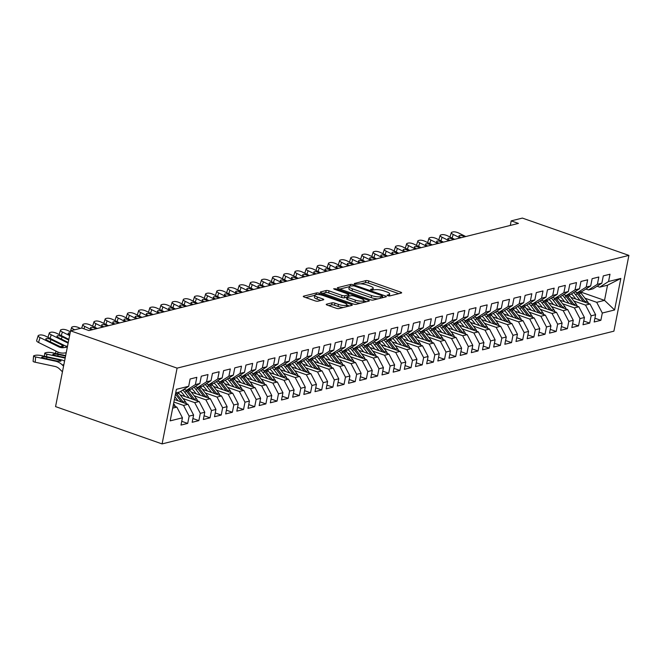 <?xml version="1.0" encoding="UTF-8"?>
<svg xmlns="http://www.w3.org/2000/svg" width="662" height="662" viewBox="0 0 662 662"><rect width="100%" height="100%" fill="white"/><g stroke="black" fill="none" stroke-linecap="round" stroke-linejoin="round"><path stroke-width="0.99" d="M387.692 295.691L389.703 295.931L401.346 293.026A2.118 0.546 11.2 0 0 401.652 292.819A2.118 0.546 11.2 0 0 400.667 292.132L368.767 280.961A2.118 0.546 11.2 0 0 365.896 280.614L354.253 283.518L354.724 284.147L358.241 284.015A6.785 1.754 11.2 0 1 367.418 285.123L370.075 286.058A6.785 1.754 11.2 0 1 373.227 288.251A6.785 1.754 11.2 0 1 372.243 288.913L370.521 289.435L371.208 289.915L374.725 289.782A6.785 1.754 11.2 0 1 383.902 290.899L386.558 291.826A6.785 1.754 11.2 0 1 389.711 294.019A6.785 1.754 11.2 0 1 388.726 294.689L387.005 295.211L387.692 295.691M326.54 304.197A2.118 0.546 11.2 0 0 326.225 304.412A2.118 0.546 11.2 0 0 327.21 305.091L336.164 308.227A2.118 0.546 11.2 0 0 339.035 308.575L351.969 305.348A2.118 0.546 11.2 0 0 352.275 305.141A2.118 0.546 11.2 0 0 351.29 304.454L319.39 293.283A2.118 0.546 11.2 0 0 316.519 292.935L303.585 296.162A2.118 0.546 11.2 0 0 303.279 296.369A2.118 0.546 11.2 0 0 304.263 297.056L315.071 300.846A2.118 0.546 11.2 0 0 317.942 301.193L323.478 299.812A2.118 0.546 11.2 0 0 323.784 299.596A2.118 0.546 11.2 0 0 322.799 298.918L317.437 297.039A5.677 1.473 11.2 0 1 314.806 295.202A5.677 1.473 11.2 0 1 323.304 295.575L344.306 302.931A5.677 1.473 11.2 0 1 346.938 304.76A5.677 1.473 11.2 0 1 338.439 304.388L334.939 303.163A2.118 0.546 11.2 0 0 332.076 302.815L326.54 304.197L326.432 304.719M70.561 330.826L177.093 368.13L162.091 443.912L55.558 406.609L70.561 330.826L81.724 328.038L88.948 330.57L518.42 223.408L511.196 220.876L510.294 225.436M511.196 220.876L522.368 218.088L628.9 255.391L177.093 368.13M370.248 299.721A2.118 0.546 11.2 0 0 373.12 300.068L386.054 296.841A2.118 0.546 11.2 0 0 386.36 296.634A2.118 0.546 11.2 0 0 385.375 295.947L353.475 284.776A2.118 0.546 11.2 0 0 350.603 284.428L337.67 287.656A2.118 0.546 11.2 0 0 337.363 287.862A2.118 0.546 11.2 0 0 338.348 288.549L370.248 299.721M369.007 301.094L356.073 304.321A2.118 0.546 11.2 0 1 353.21 303.974L321.302 292.803A2.118 0.546 11.2 0 1 320.317 292.116A2.118 0.546 11.2 0 1 320.631 291.909L326.167 290.527A2.118 0.546 11.2 0 1 329.031 290.875L341.973 295.409A2.118 0.546 11.2 0 0 344.836 295.757L348.51 294.838A2.118 0.546 11.2 0 0 348.816 294.631A2.118 0.546 11.2 0 0 347.831 293.945L334.368 289.228L333.673 288.748L335.899 288.847L368.337 300.2A2.118 0.546 11.2 0 1 369.322 300.887A2.118 0.546 11.2 0 1 369.007 301.094M162.091 443.912L613.897 331.174L628.9 255.391M580.5 291.95L604.522 300.366L607.526 285.214L620.832 278.437L608.552 281.499L609.992 274.225L603.289 275.897L601.849 283.171L597.389 284.288L598.829 277.014L592.126 278.685L590.686 285.959L586.218 287.068L587.657 279.803L580.955 281.474L579.515 288.74L575.055 289.857L576.494 282.583L569.792 284.263L568.352 291.528L563.883 292.645L565.323 285.372L558.629 287.043L557.189 294.317L552.72 295.434L554.16 288.16L547.457 289.832L546.018 297.106L541.549 298.214L542.989 290.949L536.294 292.621L534.855 299.886L530.386 301.003L531.826 293.729L525.123 295.401L523.683 302.675L519.215 303.792L520.655 296.518L513.96 298.19L512.52 305.463L508.052 306.572L509.492 299.307L502.789 300.978L501.349 308.244L496.889 309.361L498.321 302.095L491.626 303.767L490.186 311.032L485.718 312.15L487.158 304.876L480.455 306.547L479.015 313.821L474.555 314.938L475.995 307.665L469.292 309.336L467.852 316.61L463.383 317.719L464.823 310.453L458.121 312.125L456.681 319.39L452.22 320.507L453.66 313.234L446.958 314.905L445.518 322.179L441.049 323.296L442.489 316.022L435.795 317.694L434.355 324.968L429.886 326.076L431.326 318.811L424.623 320.482L423.183 327.748L418.715 328.865L420.155 321.6L413.46 323.271L412.021 330.537L407.552 331.654L408.992 324.38L402.289 326.052L400.849 333.325L396.381 334.442L397.821 327.169L391.126 328.84L389.686 336.114L385.218 337.223L386.658 329.957L379.955 331.629L378.515 338.894L374.055 340.011L375.495 332.738L368.792 334.409L367.352 341.683L362.884 342.8L364.323 335.526L357.621 337.198L356.181 344.472L351.721 345.589L353.16 338.315L346.458 339.987L345.018 347.26L340.549 348.369L341.989 341.104L335.286 342.775L333.855 350.041L329.386 351.158L330.826 343.884L324.123 345.556L322.684 352.829L318.215 353.947L319.655 346.673L312.96 348.344L311.521 355.618L307.052 356.727L308.492 349.462L301.789 351.133L300.349 358.399L295.881 359.516L297.321 352.25L290.626 353.922L289.186 361.187L284.718 362.304L286.158 355.031L279.455 356.702L278.015 363.976L273.547 365.093L274.987 357.819L268.292 359.491L266.852 366.765L262.384 367.873L263.824 360.608L257.121 362.28L255.681 369.545L251.221 370.662L252.661 363.388L245.958 365.06L244.518 372.334L240.049 373.451L241.489 366.177L234.787 367.849L233.347 375.122L228.887 376.231L230.326 368.966L223.624 370.637L222.184 377.903L217.715 379.02L219.155 371.754L212.461 373.426L211.021 380.691L206.552 381.808L207.992 374.535L201.289 376.206L199.85 383.48L195.381 384.597L196.821 377.323L190.126 378.995L188.687 386.269L179.841 391.929L175.678 392.963M620.832 278.437L614.593 309.973L602.304 313.035L596.71 302.319L584.976 298.206M594.915 318.223L600.864 320.309L602.304 313.035M600.864 320.309L594.17 321.98L595.61 314.707L591.141 315.824L585.539 305.099L573.813 300.995M583.743 321.012L589.701 323.097L591.141 315.824M589.701 323.097L582.999 324.769L584.438 317.495L579.97 318.612L574.376 307.888L562.642 303.784M572.58 323.792L578.53 325.878L579.97 318.612M578.53 325.878L571.836 327.549L573.275 320.284L568.807 321.401L563.205 310.677L551.479 306.572M561.409 326.581L567.367 328.666L568.807 321.401M567.367 328.666L560.664 330.338L562.104 323.073L557.644 324.181L552.042 313.465L540.308 309.353M550.246 329.37L556.204 331.455L557.644 324.181M556.204 331.455L549.501 333.127L550.941 325.853L546.473 326.97L540.871 316.246L529.145 312.141M539.075 332.159L545.033 334.244L546.473 326.97M545.033 334.244L538.33 335.915L539.77 328.642L535.31 329.759L529.708 319.034L517.974 314.93M527.912 334.939L533.87 337.024L535.31 329.759M533.87 337.024L527.167 338.696L528.607 331.43L524.139 332.539L518.536 321.823L506.811 317.71M516.741 337.728L522.699 339.813L524.139 332.539M522.699 339.813L516.004 341.484L517.444 334.211L512.976 335.328L507.373 324.612L495.639 320.499M505.578 340.516L511.536 342.602L512.976 335.328M511.536 342.602L504.833 344.273L506.273 336.999L501.804 338.117L496.202 327.392L484.476 323.288M494.415 343.297L500.364 345.382L501.804 338.117M500.364 345.382L493.67 347.062L495.11 339.788L490.641 340.905L485.039 330.181L473.313 326.076M483.243 346.085L489.201 348.171L490.641 340.905M489.201 348.171L482.499 349.842L483.939 342.577L479.47 343.686L473.876 332.969L462.142 328.857M472.08 348.874L478.03 350.959L479.47 343.686M478.03 350.959L471.336 352.631L472.776 345.357L468.307 346.474L462.705 335.75L450.979 331.645M460.909 351.663L466.867 353.748L468.307 346.474M466.867 353.748L460.164 355.42L461.604 348.146L457.136 349.263L451.542 338.539L439.808 334.434M449.746 354.443L455.704 356.528L457.136 349.263M455.704 356.528L449.002 358.2L450.441 350.934L445.973 352.043L440.371 341.327L428.645 337.223M438.575 357.232L444.533 359.317L445.973 352.043M444.533 359.317L437.83 360.989L439.27 353.723L434.81 354.832L429.208 344.116L417.474 340.003M427.412 360.02L433.37 362.106L434.81 354.832M433.37 362.106L426.667 363.777L428.107 356.504L423.639 357.621L418.036 346.896L406.311 342.792M416.241 362.801L422.199 364.894L423.639 357.621M422.199 364.894L415.496 366.566L416.936 359.292L412.476 360.409L406.873 349.685L395.14 345.581M405.078 365.59L411.036 367.675L412.476 360.409M411.036 367.675L404.333 369.346L405.773 362.081L401.304 363.19L395.702 352.474L383.977 348.361M393.907 368.378L399.865 370.463L401.304 363.19M399.865 370.463L393.17 372.135L394.61 364.861L390.141 365.978L384.539 355.254L372.805 351.15M382.744 371.167L388.702 373.252L390.141 365.978M388.702 373.252L381.999 374.924L383.439 367.65L378.97 368.767L373.376 358.043L361.642 353.938M371.581 373.947L377.53 376.033L378.97 368.767M377.53 376.033L370.836 377.704L372.276 370.439L367.807 371.556L362.205 360.831L350.479 356.727M360.409 376.736L366.367 378.821L367.807 371.556M366.367 378.821L359.665 380.493L361.104 373.227L356.636 374.336L351.042 363.62L339.308 359.507M349.246 379.525L355.196 381.61L356.636 374.336M355.196 381.61L348.502 383.281L349.941 376.008L345.473 377.125L339.871 366.4L328.145 362.296M338.075 382.313L344.033 384.399L345.473 377.125M344.033 384.399L337.33 386.07L338.77 378.796L334.31 379.914L328.708 369.189L316.974 365.085M326.912 385.094L332.87 387.179L334.31 379.914M332.87 387.179L326.167 388.851L327.607 381.585L323.139 382.694L317.537 371.978L305.811 367.865M315.741 387.882L321.699 389.968L323.139 382.694M321.699 389.968L314.996 391.639L316.436 384.365L311.976 385.483L306.374 374.766L294.64 370.654M304.578 390.671L310.536 392.756L311.976 385.483M310.536 392.756L303.833 394.428L305.273 387.154L300.805 388.271L295.202 377.547L283.477 373.442M293.407 393.451L299.365 395.537L300.805 388.271M299.365 395.537L292.67 397.208L294.102 389.943L289.642 391.06L284.039 380.336L272.305 376.231M282.244 396.24L288.202 398.325L289.642 391.06M288.202 398.325L281.499 399.997L282.939 392.732L278.47 393.84L272.868 383.124L261.142 379.012M271.081 399.029L277.03 401.114L278.47 393.84M277.03 401.114L270.336 402.786L271.776 395.512L267.307 396.629L261.705 385.905L249.979 381.8M259.909 401.817L265.867 403.903L267.307 396.629M265.867 403.903L259.165 405.574L260.605 398.301L256.136 399.418L250.542 388.693L238.808 384.589M248.747 404.598L254.696 406.683L256.136 399.418M254.696 406.683L248.002 408.355L249.442 401.089L244.973 402.198L239.371 391.482L227.645 387.369M237.575 407.387L243.533 409.472L244.973 402.198M243.533 409.472L236.831 411.143L238.27 403.87L233.802 404.987L228.208 394.271L216.474 390.158M226.412 410.175L232.362 412.26L233.802 404.987M232.362 412.26L225.668 413.932L227.107 406.658L222.639 407.775L217.037 397.051L205.311 392.947M215.241 412.956L221.199 415.049L222.639 407.775M221.199 415.049L214.496 416.721L215.936 409.447L211.476 410.564L205.874 399.84L194.14 395.735M204.078 415.744L210.036 417.83L211.476 410.564M210.036 417.83L203.333 419.501L204.773 412.236L200.305 413.345L194.702 402.628L182.977 398.516M192.907 418.533L198.865 420.618L200.305 413.345M198.865 420.618L192.162 422.29L193.602 415.016L189.142 416.133L183.54 405.409L173.883 402.033M181.744 421.322L187.702 423.407L189.142 416.133M187.702 423.407L180.999 425.078L182.439 417.805L170.159 420.867L176.398 389.33L188.687 386.269M183.895 389.33L186.535 390.257L191.004 389.14L199.85 383.48M195.381 384.597L186.535 390.257M172.683 408.123L176.837 407.08L173.138 405.789M182.439 417.805L176.837 407.08M195.058 386.542L197.706 387.469L202.175 386.36L211.021 380.691M206.552 381.808L197.706 387.469M183.54 405.409L188.008 404.3L174.379 399.525M193.602 415.016L188.008 404.3M206.23 383.761L208.869 384.688L213.338 383.571L222.184 377.903M217.715 379.02L208.869 384.688M194.702 402.628L199.171 401.511L180.105 394.833M204.773 412.236L199.171 401.511M217.393 380.973L220.041 381.9L224.509 380.782L233.347 375.122M228.887 376.231L220.041 381.9M205.874 399.84L210.342 398.723L191.268 392.053M215.936 409.447L210.342 398.723M228.564 378.184L231.203 379.111L235.672 377.994L244.518 372.334M240.049 373.451L231.203 379.111M217.037 397.051L221.505 395.942L202.44 389.264M227.107 406.658L221.505 395.942M239.727 375.404L242.375 376.322L246.843 375.213L255.681 369.545M251.221 370.662L242.375 376.322M228.208 394.271L232.668 393.154L213.603 386.476M238.27 403.87L232.668 393.154M250.898 372.615L253.538 373.542L258.006 372.425L266.852 366.765M262.384 367.873L253.538 373.542M239.371 391.482L243.839 390.365L224.774 383.687M249.442 401.089L243.839 390.365M262.061 369.826L264.709 370.753L269.169 369.636L278.015 363.976M273.547 365.093L264.709 370.753M250.542 388.693L255.002 387.576L235.937 380.907M260.605 398.301L255.002 387.576M273.232 367.038L275.872 367.964L280.34 366.856L289.186 361.187M284.718 362.304L275.872 367.964M261.705 385.905L266.174 384.796L247.108 378.118M271.776 395.512L266.174 384.796M284.395 364.257L287.043 365.176L291.503 364.067L300.349 358.399M295.881 359.516L287.043 365.176M272.868 383.124L277.337 382.007L258.271 375.329M282.939 392.732L277.337 382.007M295.566 361.469L298.206 362.395L302.675 361.278L311.521 355.618M307.052 356.727L298.206 362.395M284.039 380.336L288.508 379.218L269.442 372.541M294.102 389.943L288.508 379.218M306.729 358.68L309.369 359.607L313.838 358.49L322.684 352.829M318.215 353.947L309.369 359.607M295.202 377.547L299.671 376.438L280.605 369.76M305.273 387.154L299.671 376.438M317.892 355.891L320.54 356.818L325.009 355.709L333.855 350.041M329.386 351.158L320.54 356.818M306.374 374.766L310.842 373.649L291.768 366.971M316.436 384.365L310.842 373.649M329.064 353.111L331.703 354.038L336.172 352.92L345.018 347.26M340.549 348.369L331.703 354.038M317.537 371.978L322.005 370.861L302.939 364.183M327.607 381.585L322.005 370.861M340.227 350.322L342.875 351.249L347.343 350.132L356.181 344.472M351.721 345.589L342.875 351.249M328.708 369.189L333.168 368.072L314.102 361.402M338.77 378.796L333.168 368.072M351.398 347.533L354.038 348.46L358.506 347.343L367.352 341.683M362.884 342.8L354.038 348.46M339.871 366.4L344.339 365.292L325.274 358.614M349.941 376.008L344.339 365.292M362.561 344.753L365.209 345.672L369.669 344.563L378.515 338.894M374.055 340.011L365.209 345.672M351.042 363.62L355.502 362.503L336.437 355.825M361.104 373.227L355.502 362.503M373.732 341.964L376.372 342.891L380.84 341.774L389.686 336.114M385.218 337.223L376.372 342.891M362.205 360.831L366.674 359.714L347.608 353.036M372.276 370.439L366.674 359.714M384.895 339.176L387.543 340.103L392.003 338.985L400.849 333.325M396.381 334.442L387.543 340.103M373.376 358.043L377.837 356.926L358.771 350.256M383.439 367.65L377.837 356.926M396.066 336.387L398.706 337.314L403.175 336.205L412.021 330.537M407.552 331.654L398.706 337.314M384.539 355.254L389.008 354.145L369.942 347.467M394.61 364.861L389.008 354.145M407.229 333.607L409.869 334.533L414.338 333.416L423.183 327.748M418.715 328.865L409.869 334.533M395.702 352.474L400.171 351.357L381.105 344.679M405.773 362.081L400.171 351.357M418.401 330.818L421.04 331.745L425.509 330.628L434.355 324.968M429.886 326.076L421.04 331.745M406.873 349.685L411.342 348.568L392.276 341.898M416.936 359.292L411.342 348.568M429.564 328.029L432.203 328.956L436.672 327.839L445.518 322.179M441.049 323.296L432.203 328.956M418.036 346.896L422.505 345.787L403.439 339.11M428.107 356.504L422.505 345.787M440.727 325.249L443.374 326.167L447.843 325.059L456.681 319.39M452.22 320.507L443.374 326.167M429.208 344.116L433.676 342.999L414.602 336.321M439.27 353.723L433.676 342.999M451.898 322.46L454.537 323.387L459.006 322.27L467.852 316.61M463.383 317.719L454.537 323.387M440.371 341.327L444.839 340.21L425.774 333.532M450.441 350.934L444.839 340.21M463.061 319.672L465.709 320.598L470.177 319.481L479.015 313.821M474.555 314.938L465.709 320.598M451.542 338.539L456.002 337.421L436.937 330.752M461.604 348.146L456.002 337.421M474.232 316.883L476.872 317.81L481.34 316.701L490.186 311.032M485.718 312.15L476.872 317.81M462.705 335.75L467.173 334.641L448.108 327.963M472.776 345.357L467.173 334.641M485.395 314.102L488.043 315.021L492.503 313.912L501.349 308.244M496.889 309.361L488.043 315.021M473.876 332.969L478.336 331.852L459.271 325.174M483.939 342.577L478.336 331.852M496.566 311.314L499.206 312.241L503.674 311.123L512.52 305.463M508.052 306.572L499.206 312.241M485.039 330.181L489.508 329.064L470.442 322.386M495.11 339.788L489.508 329.064M507.729 308.525L510.377 309.452L514.837 308.335L523.683 302.675M519.215 303.792L510.377 309.452M496.202 327.392L500.671 326.283L481.605 319.605M506.273 336.999L500.671 326.283M518.9 305.736L521.54 306.663L526.009 305.554L534.855 299.886M530.386 301.003L521.54 306.663M507.373 324.612L511.842 323.495L492.776 316.817M517.444 334.211L511.842 323.495M530.063 302.956L532.703 303.883L537.172 302.766L546.018 297.106M541.549 298.214L532.703 303.883M518.536 321.823L523.005 320.706L503.939 314.028M528.607 331.43L523.005 320.706M541.226 300.167L543.874 301.094L548.343 299.977L557.189 294.317M552.72 295.434L543.874 301.094M529.708 319.034L534.176 317.917L515.102 311.248M539.77 328.642L534.176 317.917M552.398 297.379L555.037 298.305L559.506 297.188L568.352 291.528M563.883 292.645L555.037 298.305M540.871 316.246L545.339 315.137L526.273 308.459M550.941 325.853L545.339 315.137M563.561 294.598L566.209 295.517L570.677 294.408L579.515 288.74M575.055 289.857L566.209 295.517M552.042 313.465L556.51 312.348L537.436 305.67M562.104 323.073L556.51 312.348M574.732 291.81L577.372 292.736L581.84 291.619L590.686 285.959M586.218 287.068L577.372 292.736M563.205 310.677L567.673 309.559L548.608 302.882M573.275 320.284L567.673 309.559M585.895 289.021L588.543 289.948L593.011 288.831L601.849 283.171M597.389 284.288L588.543 289.948M574.376 307.888L578.836 306.779L559.771 300.101M584.438 317.495L578.836 306.779M597.066 286.232L599.706 287.159L607.526 285.214M608.552 281.499L599.706 287.159M585.539 305.099L590.008 303.99L570.942 297.312M595.61 314.707L590.008 303.99M596.71 302.319L604.522 300.366L614.593 309.973M398.789 293.663L368.362 283.013A2.118 0.546 11.2 0 0 365.49 282.666L360.765 283.841M349.296 286.704L339.821 289.071M383.497 297.478L382.396 297.089M382.371 296.27L381.891 295.649L353.889 285.843L350.289 285.992A6.785 1.754 11.2 0 0 349.304 286.663A6.785 1.754 11.2 0 0 352.457 288.855L371.597 295.558A6.785 1.754 11.2 0 0 380.774 296.667L382.371 296.27L382.057 297.842M349.304 286.663L348.899 288.715A6.785 1.754 11.2 0 0 352.052 290.908L352.457 288.855M377.845 298.893A6.785 1.754 11.2 0 1 371.192 297.61L352.052 290.908M322.783 293.324L325.762 292.579L326.167 290.527M346.946 297.172L344.43 297.801A2.118 0.546 11.2 0 1 341.567 297.453L328.625 292.927A2.118 0.546 11.2 0 0 325.762 292.579M348.651 295.5L349.975 295.964M363.827 300.813L366.458 301.731M355.395 300.109A5.677 1.473 11.2 0 0 363.893 300.482A5.677 1.473 11.2 0 0 361.262 298.645L353.864 296.055A2.118 0.546 11.2 0 0 350.992 295.707L347.318 296.626A2.118 0.546 11.2 0 0 347.012 296.833A2.118 0.546 11.2 0 0 347.997 297.519L355.395 300.109L354.989 302.153A5.677 1.473 11.2 0 0 360.476 303.221M347.012 296.833L346.607 298.876A2.118 0.546 11.2 0 0 347.591 299.563L347.997 297.519M354.989 302.153L347.591 299.563M343.346 307.499A5.677 1.473 11.2 0 1 338.034 306.44L334.533 305.215A2.118 0.546 11.2 0 0 331.67 304.868L328.691 305.612M314.806 295.202L314.4 297.255A5.677 1.473 11.2 0 0 317.032 299.083L317.437 297.039M320.921 300.449L317.032 299.083M314.781 295.318L305.736 297.569M349.412 305.985L346.871 305.099M588.427 303.436A5.726 4.849 -104 0 0 587.293 301.185L581.004 293.109A16.533 13.993 -104 0 0 580.111 292.05M580.111 300.523L575.419 294.499A16.533 13.993 -104 0 0 573.615 292.521M575.832 299.025L573.689 296.278A13.728 11.618 -104 0 0 571.397 293.945M585.68 302.476A5.726 4.849 -104 0 0 585.175 301.715L578.878 293.638A16.533 13.993 -104 0 0 577.984 292.579M576.014 292.256A16.533 13.993 76 0 1 577.537 293.969L583.594 301.748M460.214 237.931L453.222 234.472L452.096 238.072M465.8 236.541L458.807 233.082A4.32 1.341 17.3 0 0 453.081 231.907L451.964 232.188A4.32 1.341 17.3 0 0 451.327 232.627A4.32 1.341 17.3 0 0 453.222 234.472M461.215 237.683L460.512 237.335A3.459 1.076 -162.7 0 1 458.998 235.854A3.459 1.076 -162.7 0 1 459.511 235.507A3.459 1.076 -162.7 0 1 464.087 236.442L463.913 237.004M464.79 236.789L464.087 236.442M577.256 306.225A5.726 4.849 -104 0 0 576.13 303.966L569.833 295.897A16.533 13.993 -104 0 0 568.939 294.838M568.948 303.312L564.256 297.288A16.533 13.993 -104 0 0 562.452 295.31M564.661 301.814L562.526 299.067A13.728 11.618 -104 0 0 560.226 296.733M574.517 305.256A5.726 4.849 -104 0 0 574.004 304.495L567.715 296.427A16.533 13.993 -104 0 0 566.821 295.368M564.843 295.045A16.533 13.993 76 0 1 566.374 296.758L572.431 304.528M566.093 309.005A5.726 4.849 -104 0 0 564.959 306.754L558.67 298.686A16.533 13.993 -104 0 0 557.776 297.627M557.776 306.101L553.084 300.076A16.533 13.993 -104 0 0 551.281 298.099M553.498 304.594L551.355 301.847A13.728 11.618 -104 0 0 549.063 299.514M563.345 308.045A5.726 4.849 -104 0 0 562.841 307.284L556.552 299.207A16.533 13.993 -104 0 0 555.658 298.157M553.68 297.834A16.533 13.993 76 0 1 555.211 299.547L561.26 307.317M449.051 240.72L442.059 237.261L440.933 240.86M454.628 239.321L447.636 235.862A4.32 1.341 17.3 0 0 441.91 234.696L440.793 234.969A4.32 1.341 17.3 0 0 440.164 235.415A4.32 1.341 17.3 0 0 442.059 237.261M450.052 240.463L449.349 240.116A3.459 1.076 -162.7 0 1 447.835 238.643A3.459 1.076 -162.7 0 1 448.339 238.287A3.459 1.076 -162.7 0 1 452.924 239.23L452.742 239.793M453.627 239.578L452.924 239.23M437.88 243.5L430.888 240.041L429.77 243.649M443.466 242.11L436.473 238.651A4.32 1.341 17.3 0 0 430.747 237.484L429.63 237.757A4.32 1.341 17.3 0 0 428.993 238.204A4.32 1.341 17.3 0 0 430.888 240.041M438.889 243.252L438.178 242.904A3.459 1.076 -162.7 0 1 436.663 241.431A3.459 1.076 -162.7 0 1 437.177 241.076A3.459 1.076 -162.7 0 1 441.753 242.011L441.579 242.582M442.456 242.358L441.753 242.011M554.922 311.794A5.726 4.849 -104 0 0 553.796 309.543L547.499 301.467A16.533 13.993 -104 0 0 546.605 300.407M546.613 308.881L541.921 302.865A16.533 13.993 -104 0 0 540.118 300.879M542.335 307.383L540.192 304.636A13.728 11.618 -104 0 0 537.892 302.302M552.182 310.834A5.726 4.849 -104 0 0 551.669 310.073L545.38 301.996A16.533 13.993 -104 0 0 544.487 300.937M542.509 300.614A16.533 13.993 76 0 1 544.04 302.335L550.097 310.106M543.759 314.582A5.726 4.849 -104 0 0 542.625 312.332L536.336 304.255A16.533 13.993 -104 0 0 535.442 303.196M535.442 311.67L530.75 305.645A16.533 13.993 -104 0 0 528.946 303.668M531.164 310.172L529.021 307.425A13.728 11.618 -104 0 0 526.729 305.091M541.011 313.623A5.726 4.849 -104 0 0 540.506 312.861L534.217 304.785A16.533 13.993 -104 0 0 533.324 303.726M531.346 303.403A16.533 13.993 76 0 1 532.877 305.116L538.926 312.886M426.717 246.289L419.725 242.83L418.599 246.43M432.294 244.899L425.302 241.44A4.32 1.341 17.3 0 0 419.576 240.265L418.458 240.546A4.32 1.341 17.3 0 0 417.83 240.985A4.32 1.341 17.3 0 0 419.725 242.83M427.718 246.041L427.015 245.693A3.459 1.076 -162.7 0 1 425.501 244.22A3.459 1.076 -162.7 0 1 426.005 243.864A3.459 1.076 -162.7 0 1 430.59 244.799L430.408 245.37M431.293 245.147L430.59 244.799M415.546 249.078L408.553 245.619L407.436 249.218M421.131 247.687L414.139 244.22A4.32 1.341 17.3 0 0 408.413 243.053L407.296 243.335A4.32 1.341 17.3 0 0 406.658 243.773A4.32 1.341 17.3 0 0 408.553 245.619M416.555 248.829L415.852 248.482A3.459 1.076 -162.7 0 1 414.329 247A3.459 1.076 -162.7 0 1 414.842 246.653A3.459 1.076 -162.7 0 1 419.418 247.588L419.245 248.151M420.122 247.936L419.418 247.588M532.587 317.363A5.726 4.849 -104 0 0 531.462 315.112L525.173 307.044A16.533 13.993 -104 0 0 524.279 305.985M524.279 314.458L519.587 308.434A16.533 13.993 -104 0 0 517.783 306.456M520.001 312.96L517.858 310.213A13.728 11.618 -104 0 0 515.566 307.88M529.848 316.403A5.726 4.849 -104 0 0 529.335 315.642L523.046 307.573A16.533 13.993 -104 0 0 522.153 306.514M520.175 306.192A16.533 13.993 76 0 1 521.706 307.904L527.763 315.675M404.383 251.866L397.39 248.407L396.265 252.007M409.96 250.468L402.968 247.009A4.32 1.341 17.3 0 0 397.241 245.842L396.124 246.115A4.32 1.341 17.3 0 0 395.495 246.562A4.32 1.341 17.3 0 0 397.39 248.407M405.384 251.61L404.681 251.262A3.459 1.076 -162.7 0 1 403.166 249.789A3.459 1.076 -162.7 0 1 403.671 249.433A3.459 1.076 -162.7 0 1 408.255 250.368L408.082 250.939M408.959 250.724L408.255 250.368M521.424 320.151A5.726 4.849 -104 0 0 520.291 317.901L514.002 309.824A16.533 13.993 -104 0 0 513.108 308.773M513.108 317.239L508.416 311.223A16.533 13.993 -104 0 0 506.612 309.245M508.83 315.741L506.687 312.994A13.728 11.618 -104 0 0 504.394 310.66M518.677 319.192A5.726 4.849 -104 0 0 518.172 318.43L511.883 310.354A16.533 13.993 -104 0 0 510.99 309.303M509.012 308.972A16.533 13.993 76 0 1 510.543 310.693L516.6 318.463M393.211 254.647L386.219 251.188L385.102 254.787M398.797 253.256L391.805 249.797A4.32 1.341 17.3 0 0 386.078 248.622L384.961 248.904A4.32 1.341 17.3 0 0 384.324 249.351A4.32 1.341 17.3 0 0 386.219 251.188M394.221 254.398L393.518 254.051A3.459 1.076 -162.7 0 1 392.003 252.578A3.459 1.076 -162.7 0 1 392.508 252.222A3.459 1.076 -162.7 0 1 397.084 253.157L396.91 253.728M397.796 253.505L397.084 253.157M510.253 322.94A5.726 4.849 -104 0 0 509.128 320.689L502.839 312.613A16.533 13.993 -104 0 0 501.945 311.554M501.945 320.027L497.253 314.003A16.533 13.993 -104 0 0 495.449 312.025M497.667 318.53L495.524 315.782A13.728 11.618 -104 0 0 493.231 313.449M507.514 321.98A5.726 4.849 -104 0 0 507.001 321.219L500.712 313.143A16.533 13.993 -104 0 0 499.818 312.083M497.849 311.761A16.533 13.993 76 0 1 499.371 313.482L505.429 321.252M382.048 257.435L375.056 253.976L373.931 257.576M387.634 256.045L380.642 252.586A4.32 1.341 17.3 0 0 374.907 251.411L373.79 251.692A4.32 1.341 17.3 0 0 373.161 252.131A4.32 1.341 17.3 0 0 375.056 253.976M383.05 257.187L382.346 256.839A3.459 1.076 -162.7 0 1 380.832 255.367A3.459 1.076 -162.7 0 1 381.337 255.011A3.459 1.076 -162.7 0 1 385.921 255.946L385.747 256.517M386.625 256.293L385.921 255.946M499.09 325.729A5.726 4.849 -104 0 0 497.956 323.47L491.667 315.402A16.533 13.993 -104 0 0 490.774 314.342M490.774 322.816L486.082 316.792A16.533 13.993 -104 0 0 484.278 314.814M486.496 321.318L484.361 318.571A13.728 11.618 -104 0 0 482.06 316.237M496.351 324.769A5.726 4.849 -104 0 0 495.838 323.999L489.549 315.931A16.533 13.993 -104 0 0 488.655 314.872M486.678 314.549A16.533 13.993 76 0 1 488.208 316.262L494.266 324.032M370.877 260.224L363.885 256.765L362.768 260.365M376.463 258.825L369.47 255.367A4.32 1.341 17.3 0 0 363.744 254.2L362.627 254.481A4.32 1.341 17.3 0 0 361.99 254.92A4.32 1.341 17.3 0 0 363.885 256.765M371.887 259.967L371.183 259.62A3.459 1.076 -162.7 0 1 369.669 258.147A3.459 1.076 -162.7 0 1 370.174 257.791A3.459 1.076 -162.7 0 1 374.758 258.734L374.576 259.297M375.462 259.082L374.758 258.734M487.919 328.509A5.726 4.849 -104 0 0 486.793 326.258L480.504 318.19A16.533 13.993 -104 0 0 479.611 317.131M479.611 325.605L474.919 319.58A16.533 13.993 -104 0 0 473.115 317.603M475.333 324.099L473.189 321.351A13.728 11.618 -104 0 0 470.897 319.018M485.18 327.549A5.726 4.849 -104 0 0 484.675 326.788L478.378 318.72A16.533 13.993 -104 0 0 477.484 317.661M475.515 317.338A16.533 13.993 76 0 1 477.037 319.051L483.094 326.821M359.714 263.004L352.722 259.545L351.596 263.153M365.3 261.614L358.308 258.155A4.32 1.341 17.3 0 0 352.581 256.988L351.464 257.261A4.32 1.341 17.3 0 0 350.827 257.708A4.32 1.341 17.3 0 0 352.722 259.545M360.716 262.756L360.012 262.409A3.459 1.076 -162.7 0 1 358.498 260.936A3.459 1.076 -162.7 0 1 359.003 260.58A3.459 1.076 -162.7 0 1 363.587 261.515L363.413 262.086M364.29 261.862L363.587 261.515M476.756 331.298A5.726 4.849 -104 0 0 475.63 329.047L469.333 320.971A16.533 13.993 -104 0 0 468.439 319.912M468.448 328.385L463.756 322.369A16.533 13.993 -104 0 0 461.952 320.383M464.161 326.887L462.026 324.14A13.728 11.618 -104 0 0 459.726 321.806M474.017 330.338A5.726 4.849 -104 0 0 473.504 329.577L467.215 321.5A16.533 13.993 -104 0 0 466.321 320.441M464.343 320.118A16.533 13.993 76 0 1 465.874 321.84L471.932 329.61M348.543 265.793L341.551 262.334L340.433 265.934M354.129 264.403L347.136 260.944A4.32 1.341 17.3 0 0 341.41 259.769L340.293 260.05A4.32 1.341 17.3 0 0 339.664 260.489A4.32 1.341 17.3 0 0 341.551 262.334M349.553 265.545L348.849 265.197A3.459 1.076 -162.7 0 1 347.335 263.724A3.459 1.076 -162.7 0 1 347.84 263.368A3.459 1.076 -162.7 0 1 352.424 264.303L352.242 264.874M353.127 264.651L352.424 264.303M465.593 334.087A5.726 4.849 -104 0 0 464.459 331.836L458.17 323.759A16.533 13.993 -104 0 0 457.276 322.7M457.276 331.174L452.585 325.15A16.533 13.993 -104 0 0 450.781 323.172M452.998 329.676L450.855 326.929A13.728 11.618 -104 0 0 448.563 324.595M462.846 333.127A5.726 4.849 -104 0 0 462.341 332.365L456.044 324.289A16.533 13.993 -104 0 0 455.15 323.23M453.18 322.907A16.533 13.993 76 0 1 454.711 324.62L460.76 332.39M337.38 268.582L330.388 265.123L329.262 268.722M342.966 267.191L335.973 263.733A4.32 1.341 17.3 0 0 330.247 262.557L329.13 262.839A4.32 1.341 17.3 0 0 328.493 263.277A4.32 1.341 17.3 0 0 330.388 265.123M338.381 268.333L337.678 267.986A3.459 1.076 -162.7 0 1 336.164 266.505A3.459 1.076 -162.7 0 1 336.677 266.157A3.459 1.076 -162.7 0 1 341.253 267.092L341.079 267.655M341.956 267.44L341.253 267.092M454.422 336.867A5.726 4.849 -104 0 0 453.296 334.616L446.999 326.548A16.533 13.993 -104 0 0 446.105 325.489M446.114 333.962L441.422 327.938A16.533 13.993 -104 0 0 439.618 325.961M441.835 332.465L439.692 329.717A13.728 11.618 -104 0 0 437.392 327.384M451.683 335.907A5.726 4.849 -104 0 0 451.17 335.146L444.881 327.078A16.533 13.993 -104 0 0 443.987 326.018M442.009 325.696A16.533 13.993 76 0 1 443.54 327.409L449.597 335.179M326.217 271.37L319.225 267.911L318.099 271.511M331.794 269.972L324.802 266.513A4.32 1.341 17.3 0 0 319.076 265.346L317.959 265.619A4.32 1.341 17.3 0 0 317.33 266.066A4.32 1.341 17.3 0 0 319.225 267.911M327.218 271.114L326.515 270.766A3.459 1.076 -162.7 0 1 325.001 269.293A3.459 1.076 -162.7 0 1 325.505 268.938A3.459 1.076 -162.7 0 1 330.09 269.881L329.908 270.444M330.793 270.228L330.09 269.881M443.259 339.656A5.726 4.849 -104 0 0 442.125 337.405L435.836 329.328A16.533 13.993 -104 0 0 434.942 328.278M434.942 336.743L430.25 330.727A16.533 13.993 -104 0 0 428.446 328.749M430.664 335.245L428.521 332.498A13.728 11.618 -104 0 0 426.229 330.164M440.511 338.696A5.726 4.849 -104 0 0 440.007 337.934L433.718 329.858A16.533 13.993 -104 0 0 432.824 328.807M430.846 328.476A16.533 13.993 76 0 1 432.377 330.197L438.426 337.968M315.046 274.151L308.053 270.692L306.936 274.291M320.631 272.761L313.639 269.302A4.32 1.341 17.3 0 0 307.913 268.127L306.796 268.408A4.32 1.341 17.3 0 0 306.158 268.855A4.32 1.341 17.3 0 0 308.053 270.692M316.055 273.903L315.352 273.555A3.459 1.076 -162.7 0 1 313.829 272.082A3.459 1.076 -162.7 0 1 314.342 271.726A3.459 1.076 -162.7 0 1 318.918 272.661L318.745 273.232M319.622 273.009L318.918 272.661M432.087 342.444A5.726 4.849 -104 0 0 430.962 340.194L424.665 332.117A16.533 13.993 -104 0 0 423.779 331.058M423.779 339.532L419.087 333.516A16.533 13.993 -104 0 0 417.283 331.53M419.501 338.034L417.358 335.286A13.728 11.618 -104 0 0 415.066 332.953M429.348 341.484A5.726 4.849 -104 0 0 428.835 340.723L422.546 332.647A16.533 13.993 -104 0 0 421.653 331.588M419.675 331.265A16.533 13.993 76 0 1 421.206 332.986L427.263 340.756M303.883 276.939L296.89 273.48L295.765 277.08M309.46 275.549L302.468 272.09A4.32 1.341 17.3 0 0 296.742 270.915L295.624 271.197A4.32 1.341 17.3 0 0 294.995 271.635A4.32 1.341 17.3 0 0 296.89 273.48M304.884 276.691L304.181 276.344A3.459 1.076 -162.7 0 1 302.666 274.871A3.459 1.076 -162.7 0 1 303.171 274.515A3.459 1.076 -162.7 0 1 307.756 275.45L307.582 276.021M308.459 275.797L307.756 275.45M420.924 345.233A5.726 4.849 -104 0 0 419.791 342.982L413.502 334.906A16.533 13.993 -104 0 0 412.608 333.847M412.608 342.32L407.916 336.296A16.533 13.993 -104 0 0 406.112 334.318M408.33 340.822L406.187 338.075A13.728 11.618 -104 0 0 403.894 335.742M418.177 344.273A5.726 4.849 -104 0 0 417.672 343.512L411.383 335.435A16.533 13.993 -104 0 0 410.49 334.376M408.512 334.053A16.533 13.993 76 0 1 410.043 335.766L416.092 343.537M292.712 279.728L285.719 276.269L284.602 279.869M298.297 278.33L291.305 274.871A4.32 1.341 17.3 0 0 285.579 273.704L284.461 273.985A4.32 1.341 17.3 0 0 283.824 274.424A4.32 1.341 17.3 0 0 285.719 276.269M293.721 279.48L293.018 279.124A3.459 1.076 -162.7 0 1 291.503 277.651A3.459 1.076 -162.7 0 1 292.008 277.295A3.459 1.076 -162.7 0 1 296.584 278.239L296.411 278.801M297.288 278.586L296.584 278.239M409.753 348.013A5.726 4.849 -104 0 0 408.628 345.763L402.339 337.694A16.533 13.993 -104 0 0 401.445 336.635M401.445 345.109L396.753 339.085A16.533 13.993 -104 0 0 394.949 337.107M397.167 343.611L395.024 340.864A13.728 11.618 -104 0 0 392.732 338.522M407.014 347.053A5.726 4.849 -104 0 0 406.501 346.292L400.212 338.224A16.533 13.993 -104 0 0 399.318 337.165M397.341 336.842A16.533 13.993 76 0 1 398.872 338.555L404.929 346.325M281.549 282.517L274.556 279.058L273.431 282.657M287.126 281.118L280.134 277.659A4.32 1.341 17.3 0 0 274.407 276.493L273.29 276.766A4.32 1.341 17.3 0 0 272.661 277.212A4.32 1.341 17.3 0 0 274.556 279.058M282.55 282.26L281.847 281.913A3.459 1.076 -162.7 0 1 280.332 280.44A3.459 1.076 -162.7 0 1 280.837 280.084A3.459 1.076 -162.7 0 1 285.421 281.019L285.248 281.59M286.125 281.367L285.421 281.019M398.59 350.802A5.726 4.849 -104 0 0 397.457 348.551L391.168 340.475A16.533 13.993 -104 0 0 390.274 339.424M390.274 347.889L385.582 341.873A16.533 13.993 -104 0 0 383.778 339.887M385.996 346.392L383.861 343.644A13.728 11.618 -104 0 0 381.56 341.311M395.843 349.842A5.726 4.849 -104 0 0 395.338 349.081L389.049 341.004A16.533 13.993 -104 0 0 388.155 339.945M386.178 339.623A16.533 13.993 76 0 1 387.709 341.344L393.766 349.114M270.377 285.297L263.385 281.838L262.268 285.438M275.963 283.907L268.971 280.448A4.32 1.341 17.3 0 0 263.244 279.273L262.127 279.554A4.32 1.341 17.3 0 0 261.49 280.001A4.32 1.341 17.3 0 0 263.385 281.838M271.387 285.049L270.684 284.701A3.459 1.076 -162.7 0 1 269.169 283.228A3.459 1.076 -162.7 0 1 269.674 282.873A3.459 1.076 -162.7 0 1 274.258 283.808L274.076 284.379M274.962 284.155L274.258 283.808M387.419 353.591A5.726 4.849 -104 0 0 386.294 351.34L380.005 343.264A16.533 13.993 -104 0 0 379.111 342.204M379.111 350.678L374.419 344.654A16.533 13.993 -104 0 0 372.615 342.676M374.833 349.18L372.689 346.433A13.728 11.618 -104 0 0 370.397 344.099M384.68 352.631A5.726 4.849 -104 0 0 384.175 351.87L377.878 343.793A16.533 13.993 -104 0 0 376.984 342.734M375.015 342.411A16.533 13.993 76 0 1 376.537 344.124L382.595 351.903M259.214 288.086L252.222 284.627L251.097 288.227M264.8 286.696L257.808 283.237A4.32 1.341 17.3 0 0 252.073 282.062L250.964 282.343A4.32 1.341 17.3 0 0 250.327 282.782A4.32 1.341 17.3 0 0 252.222 284.627M260.216 287.838L259.512 287.49A3.459 1.076 -162.7 0 1 257.998 286.009A3.459 1.076 -162.7 0 1 258.503 285.661A3.459 1.076 -162.7 0 1 263.087 286.596L262.913 287.159M263.79 286.944L263.087 286.596M376.256 356.371A5.726 4.849 -104 0 0 375.122 354.12L368.833 346.052A16.533 13.993 -104 0 0 367.94 344.993M367.94 353.467L363.256 347.442A16.533 13.993 -104 0 0 361.444 345.465M363.661 351.969L361.526 349.222A13.728 11.618 -104 0 0 359.226 346.888M373.517 355.411A5.726 4.849 -104 0 0 373.004 354.65L366.715 346.582A16.533 13.993 -104 0 0 365.821 345.523M363.843 345.2A16.533 13.993 76 0 1 365.374 346.913L371.432 354.683M248.043 290.875L241.051 287.416L239.934 291.015M253.629 289.476L246.636 286.017A4.32 1.341 17.3 0 0 240.91 284.85L239.793 285.123A4.32 1.341 17.3 0 0 239.164 285.57A4.32 1.341 17.3 0 0 241.051 287.416M249.053 290.618L248.349 290.27A3.459 1.076 -162.7 0 1 246.835 288.798A3.459 1.076 -162.7 0 1 247.34 288.442A3.459 1.076 -162.7 0 1 251.924 289.385L251.742 289.948M252.627 289.733L251.924 289.385M365.085 359.16A5.726 4.849 -104 0 0 363.959 356.909L357.67 348.833A16.533 13.993 -104 0 0 356.777 347.782M356.777 356.247L352.085 350.231A16.533 13.993 -104 0 0 350.281 348.253M352.498 354.749L350.355 352.002A13.728 11.618 -104 0 0 348.063 349.668M362.346 358.2A5.726 4.849 -104 0 0 361.841 357.439L355.544 349.362A16.533 13.993 -104 0 0 354.65 348.311M352.68 347.989A16.533 13.993 76 0 1 354.203 349.702L360.26 357.472M236.88 293.655L229.888 290.196L228.762 293.796M242.466 292.265L235.473 288.806A4.32 1.341 17.3 0 0 229.747 287.639L228.63 287.912A4.32 1.341 17.3 0 0 227.993 288.359A4.32 1.341 17.3 0 0 229.888 290.196M237.881 293.407L237.178 293.059A3.459 1.076 -162.7 0 1 235.664 291.586A3.459 1.076 -162.7 0 1 236.177 291.23A3.459 1.076 -162.7 0 1 240.753 292.165L240.579 292.736M241.456 292.513L240.753 292.165M353.922 361.948A5.726 4.849 -104 0 0 352.796 359.698L346.499 351.621A16.533 13.993 -104 0 0 345.605 350.562M345.614 359.036L340.922 353.02A16.533 13.993 -104 0 0 339.118 351.034M341.327 357.538L339.192 354.791A13.728 11.618 -104 0 0 336.892 352.457M351.183 360.989A5.726 4.849 -104 0 0 350.67 360.227L344.381 352.151A16.533 13.993 -104 0 0 343.487 351.092M341.509 350.769A16.533 13.993 76 0 1 343.04 352.49L349.097 360.26M225.709 296.444L218.717 292.985L217.599 296.584M231.295 295.053L224.302 291.594A4.32 1.341 17.3 0 0 218.576 290.419L217.459 290.701A4.32 1.341 17.3 0 0 216.83 291.139A4.32 1.341 17.3 0 0 218.717 292.985M226.718 296.195L226.015 295.848A3.459 1.076 -162.7 0 1 224.501 294.375A3.459 1.076 -162.7 0 1 225.006 294.019A3.459 1.076 -162.7 0 1 229.59 294.954L229.408 295.525M230.293 295.302L229.59 294.954M342.759 364.737A5.726 4.849 -104 0 0 341.625 362.486L335.336 354.41A16.533 13.993 -104 0 0 334.442 353.351M334.442 361.824L329.75 355.8A16.533 13.993 -104 0 0 327.947 353.822M330.164 360.327L328.021 357.579A13.728 11.618 -104 0 0 325.729 355.246M340.011 363.777A5.726 4.849 -104 0 0 339.507 363.016L333.209 354.94A16.533 13.993 -104 0 0 332.324 353.88M330.346 353.558A16.533 13.993 76 0 1 331.877 355.271L337.926 363.041M214.546 299.232L207.554 295.773L206.428 299.373M220.132 297.834L213.139 294.375A4.32 1.341 17.3 0 0 207.413 293.208L206.296 293.489A4.32 1.341 17.3 0 0 205.659 293.928A4.32 1.341 17.3 0 0 207.554 295.773M215.547 298.984L214.844 298.628A3.459 1.076 -162.7 0 1 213.33 297.155A3.459 1.076 -162.7 0 1 213.843 296.808A3.459 1.076 -162.7 0 1 218.419 297.743L218.245 298.305M219.122 298.09L218.419 297.743M331.588 367.518A5.726 4.849 -104 0 0 330.462 365.267L324.165 357.199A16.533 13.993 -104 0 0 323.271 356.139M323.279 364.613L318.587 358.589A16.533 13.993 -104 0 0 316.784 356.611M319.001 363.115L316.858 360.368A13.728 11.618 -104 0 0 314.558 358.026M328.849 366.558A5.726 4.849 -104 0 0 328.335 365.796L322.046 357.728A16.533 13.993 -104 0 0 321.153 356.669M319.175 356.346A16.533 13.993 76 0 1 320.706 358.059L326.763 365.829M320.425 370.306A5.726 4.849 -104 0 0 319.291 368.055L313.002 359.979A16.533 13.993 -104 0 0 312.108 358.928M312.108 367.393L307.416 361.378A16.533 13.993 -104 0 0 305.612 359.392M307.83 365.896L305.687 363.148A13.728 11.618 -104 0 0 303.395 360.815M317.677 369.346A5.726 4.849 -104 0 0 317.172 368.585L310.883 360.509A16.533 13.993 -104 0 0 309.99 359.458M308.012 359.127A16.533 13.993 76 0 1 309.543 360.848L315.592 368.618M309.253 373.095A5.726 4.849 -104 0 0 308.128 370.844L301.839 362.768A16.533 13.993 -104 0 0 300.945 361.709M300.945 370.182L296.253 364.158A16.533 13.993 -104 0 0 294.449 362.18M296.667 368.684L294.524 365.937A13.728 11.618 -104 0 0 292.232 363.603M306.514 372.135A5.726 4.849 -104 0 0 306.001 371.374L299.712 363.297A16.533 13.993 -104 0 0 298.819 362.238M296.841 361.915A16.533 13.993 76 0 1 298.372 363.628L304.429 371.407M298.09 375.884A5.726 4.849 -104 0 0 296.957 373.625L290.668 365.556A16.533 13.993 -104 0 0 289.774 364.497M289.774 372.971L285.082 366.947A16.533 13.993 -104 0 0 283.278 364.969M285.496 371.473L283.353 368.726A13.728 11.618 -104 0 0 281.06 366.392M295.343 374.915A5.726 4.849 -104 0 0 294.838 374.154L288.549 366.086A16.533 13.993 -104 0 0 287.656 365.027M285.678 364.704A16.533 13.993 76 0 1 287.209 366.417L293.258 374.187M286.919 378.664A5.726 4.849 -104 0 0 285.794 376.413L279.505 368.345A16.533 13.993 -104 0 0 278.611 367.286M278.611 375.759L273.919 369.735A16.533 13.993 -104 0 0 272.115 367.758M274.333 374.253L272.19 371.506A13.728 11.618 -104 0 0 269.897 369.173M284.18 377.704A5.726 4.849 -104 0 0 283.667 376.943L277.378 368.875A16.533 13.993 -104 0 0 276.484 367.815M274.515 367.493A16.533 13.993 76 0 1 276.037 369.206L282.095 376.976M275.756 381.453A5.726 4.849 -104 0 0 274.622 379.202L268.333 371.125A16.533 13.993 -104 0 0 267.44 370.066M267.44 378.54L262.748 372.524A16.533 13.993 -104 0 0 260.944 370.538M263.162 377.042L261.027 374.295A13.728 11.618 -104 0 0 258.726 371.961M273.009 380.493A5.726 4.849 -104 0 0 272.504 379.731L266.215 371.655A16.533 13.993 -104 0 0 265.321 370.596M263.344 370.273A16.533 13.993 76 0 1 264.874 371.994L270.932 379.765M264.585 384.241A5.726 4.849 -104 0 0 263.459 381.991L257.17 373.914A16.533 13.993 -104 0 0 256.277 372.855M256.277 381.329L251.585 375.304A16.533 13.993 -104 0 0 249.781 373.327M251.999 379.831L249.855 377.083A13.728 11.618 -104 0 0 247.563 374.75M261.846 383.281A5.726 4.849 -104 0 0 261.341 382.52L255.044 374.444A16.533 13.993 -104 0 0 254.15 373.385M252.181 373.062A16.533 13.993 76 0 1 253.703 374.775L259.761 382.545M203.383 302.021L196.391 298.562L195.265 302.162M208.96 300.622L201.968 297.164A4.32 1.341 17.3 0 0 196.242 295.997L195.125 296.27A4.32 1.341 17.3 0 0 194.496 296.717A4.32 1.341 17.3 0 0 196.391 298.562M204.384 301.764L203.681 301.417A3.459 1.076 -162.7 0 1 202.167 299.944A3.459 1.076 -162.7 0 1 202.671 299.588A3.459 1.076 -162.7 0 1 207.256 300.523L207.074 301.094M207.959 300.879L207.256 300.523M192.212 304.801L185.219 301.342L184.102 304.942M197.797 303.411L190.805 299.952A4.32 1.341 17.3 0 0 185.079 298.777L183.962 299.058A4.32 1.341 17.3 0 0 183.324 299.505A4.32 1.341 17.3 0 0 185.219 301.342M193.221 304.553L192.518 304.206A3.459 1.076 -162.7 0 1 190.995 302.733A3.459 1.076 -162.7 0 1 191.508 302.377A3.459 1.076 -162.7 0 1 196.084 303.312L195.911 303.883M196.788 303.659L196.084 303.312M181.049 307.59L174.056 304.131L172.931 307.731M186.626 306.2L179.634 302.741A4.32 1.341 17.3 0 0 173.907 301.566L172.79 301.847A4.32 1.341 17.3 0 0 172.161 302.286A4.32 1.341 17.3 0 0 174.056 304.131M182.05 307.342L181.347 306.994A3.459 1.076 -162.7 0 1 179.832 305.513A3.459 1.076 -162.7 0 1 180.337 305.165A3.459 1.076 -162.7 0 1 184.921 306.101L184.748 306.672M185.625 306.448L184.921 306.101M169.877 310.379L162.885 306.92L161.768 310.519M175.463 308.98L168.471 305.521A4.32 1.341 17.3 0 0 162.744 304.355L161.627 304.636A4.32 1.341 17.3 0 0 160.99 305.074A4.32 1.341 17.3 0 0 162.885 306.92M170.887 310.122L170.184 309.775A3.459 1.076 -162.7 0 1 168.669 308.302A3.459 1.076 -162.7 0 1 169.174 307.946A3.459 1.076 -162.7 0 1 173.75 308.889L173.576 309.452M174.454 309.237L173.75 308.889M158.715 313.159L151.722 309.7L150.597 313.308M164.292 311.769L157.308 308.31A4.32 1.341 17.3 0 0 151.573 307.143L150.456 307.416A4.32 1.341 17.3 0 0 149.827 307.863A4.32 1.341 17.3 0 0 151.722 309.7M159.716 312.911L159.012 312.563A3.459 1.076 -162.7 0 1 157.498 311.09A3.459 1.076 -162.7 0 1 158.003 310.735A3.459 1.076 -162.7 0 1 162.587 311.67L162.413 312.241M163.291 312.017L162.587 311.67M147.543 315.948L140.551 312.489L139.434 316.088M153.129 314.558L146.136 311.099A4.32 1.341 17.3 0 0 140.41 309.924L139.293 310.205A4.32 1.341 17.3 0 0 138.656 310.643A4.32 1.341 17.3 0 0 140.551 312.489M148.553 315.7L147.849 315.352A3.459 1.076 -162.7 0 1 146.335 313.879A3.459 1.076 -162.7 0 1 146.84 313.523A3.459 1.076 -162.7 0 1 151.424 314.458L151.242 315.029M152.128 314.806L151.424 314.458M136.38 318.736L129.388 315.278L128.262 318.877M141.966 317.346L134.974 313.887A4.32 1.341 17.3 0 0 129.247 312.712L128.13 312.994A4.32 1.341 17.3 0 0 127.493 313.432A4.32 1.341 17.3 0 0 129.388 315.278M137.382 318.488L136.678 318.141A3.459 1.076 -162.7 0 1 135.164 316.659A3.459 1.076 -162.7 0 1 135.669 316.312A3.459 1.076 -162.7 0 1 140.253 317.247L140.079 317.81M140.956 317.595L140.253 317.247M253.422 387.022A5.726 4.849 -104 0 0 252.288 384.771L245.999 376.703A16.533 13.993 -104 0 0 245.106 375.644M245.114 384.117L240.422 378.093A16.533 13.993 -104 0 0 238.61 376.115M240.827 382.619L238.692 379.872A13.728 11.618 -104 0 0 236.392 377.539M250.683 386.062A5.726 4.849 -104 0 0 250.17 385.301L243.881 377.232A16.533 13.993 -104 0 0 242.987 376.173M241.009 375.851A16.533 13.993 76 0 1 242.54 377.563L248.598 385.334M125.209 321.525L118.217 318.066L117.1 321.666M130.795 320.127L123.802 316.668A4.32 1.341 17.3 0 0 118.076 315.501L116.959 315.774A4.32 1.341 17.3 0 0 116.33 316.221A4.32 1.341 17.3 0 0 118.217 318.066M126.219 321.269L125.515 320.921A3.459 1.076 -162.7 0 1 124.001 319.448A3.459 1.076 -162.7 0 1 124.506 319.092A3.459 1.076 -162.7 0 1 129.09 320.036L128.908 320.598M129.793 320.383L129.09 320.036M242.259 389.81A5.726 4.849 -104 0 0 241.125 387.56L234.836 379.483A16.533 13.993 -104 0 0 233.943 378.432M233.943 386.898L229.251 380.882A16.533 13.993 -104 0 0 227.447 378.904M229.664 385.4L227.521 382.653A13.728 11.618 -104 0 0 225.229 380.319M239.512 388.851A5.726 4.849 -104 0 0 239.007 388.089L232.71 380.013A16.533 13.993 -104 0 0 231.816 378.962M229.846 378.631A16.533 13.993 76 0 1 231.369 380.352L237.426 388.122M114.046 324.306L107.054 320.847L105.928 324.446M119.632 322.915L112.639 319.456A4.32 1.341 17.3 0 0 106.913 318.281L105.796 318.563A4.32 1.341 17.3 0 0 105.159 319.01A4.32 1.341 17.3 0 0 107.054 320.847M115.047 324.057L114.344 323.71A3.459 1.076 -162.7 0 1 112.83 322.237A3.459 1.076 -162.7 0 1 113.343 321.881A3.459 1.076 -162.7 0 1 117.919 322.816L117.745 323.387M118.622 323.164L117.919 322.816M231.088 392.599A5.726 4.849 -104 0 0 229.962 390.348L223.665 382.272A16.533 13.993 -104 0 0 222.771 381.213M222.78 389.686L218.088 383.67A16.533 13.993 -104 0 0 216.284 381.684M218.493 388.189L216.358 385.441A13.728 11.618 -104 0 0 214.058 383.108M228.349 391.639A5.726 4.849 -104 0 0 227.836 390.878L221.547 382.802A16.533 13.993 -104 0 0 220.653 381.742M218.675 381.42A16.533 13.993 76 0 1 220.206 383.141L226.263 390.911M102.883 327.094L95.891 323.635L94.765 327.235M108.46 325.704L101.468 322.245A4.32 1.341 17.3 0 0 95.742 321.07L94.625 321.351A4.32 1.341 17.3 0 0 93.996 321.79A4.32 1.341 17.3 0 0 95.891 323.635M103.884 326.846L103.181 326.498A3.459 1.076 -162.7 0 1 101.667 325.025A3.459 1.076 -162.7 0 1 102.171 324.67A3.459 1.076 -162.7 0 1 106.756 325.605L106.574 326.176M107.459 325.952L106.756 325.605M219.925 395.388A5.726 4.849 -104 0 0 218.791 393.137L212.502 385.061A16.533 13.993 -104 0 0 211.608 384.001M211.608 392.475L206.916 386.451A16.533 13.993 -104 0 0 205.112 384.473M207.33 390.977L205.187 388.23A13.728 11.618 -104 0 0 202.895 385.896M217.177 394.428A5.726 4.849 -104 0 0 216.673 393.658L210.384 385.59A16.533 13.993 -104 0 0 209.49 384.531M207.512 384.208A16.533 13.993 76 0 1 209.043 385.921L215.092 393.691M91.712 329.883L84.719 326.424L83.975 328.824M97.297 328.484L90.305 325.025A4.32 1.341 17.3 0 0 84.579 323.859L83.462 324.14A4.32 1.341 17.3 0 0 82.824 324.579A4.32 1.341 17.3 0 0 84.719 326.424M92.721 329.626L92.01 329.279A3.459 1.076 -162.7 0 1 90.495 327.806A3.459 1.076 -162.7 0 1 91.008 327.45A3.459 1.076 -162.7 0 1 95.585 328.393L95.411 328.956M96.288 328.741L95.585 328.393M208.753 398.168A5.726 4.849 -104 0 0 207.628 395.917L201.331 387.849A16.533 13.993 -104 0 0 200.437 386.79M200.445 395.264L195.753 389.239A16.533 13.993 -104 0 0 193.949 387.262M196.167 393.766L194.024 391.01A13.728 11.618 -104 0 0 191.732 388.677M206.014 397.208A5.726 4.849 -104 0 0 205.501 396.447L199.212 388.379A16.533 13.993 -104 0 0 198.319 387.32M196.341 386.997A16.533 13.993 76 0 1 197.872 388.71L203.929 396.48M74.723 329.792L73.556 329.204L73.259 330.156M80.309 328.393L79.134 327.814A4.32 1.341 17.3 0 0 73.408 326.647L72.29 326.92A4.32 1.341 17.3 0 0 71.661 327.367A4.32 1.341 17.3 0 0 73.556 329.204M197.59 400.957A5.726 4.849 -104 0 0 196.457 398.706L190.168 390.63A16.533 13.993 -104 0 0 189.274 389.57M189.274 398.044L184.582 392.028A16.533 13.993 -104 0 0 182.778 390.042M66.15 353.119L65.116 352.904M184.996 396.546L182.853 393.799A13.728 11.618 -104 0 0 180.56 391.465M194.843 399.997A5.726 4.849 -104 0 0 194.338 399.236L188.049 391.159A16.533 13.993 -104 0 0 187.156 390.1M185.178 389.777A16.533 13.993 76 0 1 186.709 391.499L192.758 399.269M69.618 335.576L62.385 331.993L61.268 335.593M70.371 331.786L67.971 330.603A4.32 1.341 17.3 0 0 62.245 329.428L61.127 329.709A4.32 1.341 17.3 0 0 60.49 330.148A4.32 1.341 17.3 0 0 62.385 331.993M69.758 334.889L69.684 334.856A3.459 1.076 -162.7 0 1 68.161 333.383A3.459 1.076 -162.7 0 1 68.674 333.027A3.459 1.076 -162.7 0 1 70.131 333.011M186.419 403.746A5.726 4.849 -104 0 0 185.294 401.495L179.005 393.418A16.533 13.993 -104 0 0 178.111 392.359M65.654 355.593L52.406 352.772A4.32 0.877 5.3 0 0 46.497 352.548L45.38 352.829A4.32 0.877 5.3 0 0 44.751 353.21A4.32 0.877 5.3 0 0 46.828 354.17L46.588 356.702M178.111 400.833L174.934 396.753M65.166 358.076L46.828 354.17M183.68 402.786A5.726 4.849 -104 0 0 183.167 402.024L176.878 393.948A16.533 13.993 -104 0 0 175.984 392.889M175.447 394.163A16.533 13.993 76 0 1 175.538 394.279L181.595 402.057M65.571 356.04L58.024 354.435A3.459 0.703 -174.7 0 0 53.299 354.253A3.459 0.703 -174.7 0 0 52.794 354.567A3.459 0.703 -174.7 0 0 54.458 355.328L65.257 357.629M68.12 343.139L51.222 334.782L50.097 338.381M68.873 339.358L56.8 333.391A4.32 1.341 17.3 0 0 51.073 332.216L49.956 332.498A4.32 1.341 17.3 0 0 49.327 332.936A4.32 1.341 17.3 0 0 51.222 334.782M68.26 342.461L58.513 337.645A3.459 1.076 -162.7 0 1 56.998 336.164A3.459 1.076 -162.7 0 1 57.503 335.816A3.459 1.076 -162.7 0 1 62.087 336.751L61.367 339.052M68.74 340.036L62.087 336.751M175.256 406.526A5.726 4.849 -104 0 0 174.123 404.275L173.576 403.58M64.57 361.104A16.211 13.72 -104 0 0 60.97 359.764L41.243 355.56A4.32 0.877 5.3 0 0 35.326 355.337L34.209 355.61A4.32 0.877 5.3 0 0 33.588 355.999A4.32 0.877 5.3 0 0 35.657 356.959L35.169 362.222A4.32 0.877 -174.7 0 1 33.1 361.27L33.588 355.999M63.56 366.169L62.344 364.985A16.211 13.72 -104 0 0 55.385 361.154L35.657 356.959M62.451 371.804L59.539 368.974A10.807 9.144 -104 0 0 54.896 366.425L35.169 362.222M59.936 360.02L60.556 361.212L56.419 360.898L43.287 358.117A3.459 0.703 -174.7 0 1 41.632 357.348A3.459 0.703 -174.7 0 1 42.128 357.041A3.459 0.703 -174.7 0 1 46.861 357.223L59.936 360.02L60.97 359.764M61.061 360.864L60.556 361.212M67.342 347.095L63.767 347.649A10.807 9.144 76 0 1 58.777 346.83L40.051 337.57L38.528 342.469A4.32 1.341 -162.7 0 1 36.633 340.632L38.156 335.725A4.32 1.341 17.3 0 0 40.051 337.57M66.225 352.73L64.727 352.962A16.211 13.72 76 0 1 57.255 351.737L38.528 342.469M67.491 346.325A10.807 9.144 76 0 1 64.363 345.44L45.637 336.172A4.32 1.341 17.3 0 0 39.91 335.005L38.793 335.278A4.32 1.341 17.3 0 0 38.156 335.725M61.806 346.838L62.062 345.051L63.163 345.738L63.138 346.739L59.985 346.532L47.35 340.425A3.459 1.076 -162.7 0 1 45.835 338.952A3.459 1.076 -162.7 0 1 46.34 338.596A3.459 1.076 -162.7 0 1 50.924 339.54L50.204 341.84M62.062 345.051L50.924 339.54M64.363 345.44L63.163 345.738L63.138 346.739M388.486 295.897L388.726 294.689M372.003 290.122L372.243 288.913M365.49 282.666L365.896 280.614M368.362 283.013L368.767 280.961M400.444 293.249L400.667 292.132M337.57 288.177L337.67 287.656M350.297 285.992L350.603 284.428M353.293 285.678L353.475 284.776M385.16 297.064L385.375 295.947M371.192 297.61L371.597 295.558M380.468 298.239L380.774 296.667M320.524 292.43L320.631 291.909M328.625 292.927L329.031 290.875M341.567 297.453L341.973 295.409M344.43 297.801L344.836 295.757M348.204 296.402L348.51 294.838M335.725 289.708L335.899 288.847M368.113 301.318L368.337 300.2M331.67 304.868L332.076 302.815M334.533 305.215L334.939 303.163M338.034 306.44L338.439 304.388M322.576 300.035L322.799 298.918M303.486 296.684L303.585 296.162M316.196 294.549L316.519 292.935M319.125 294.615L319.39 293.283M351.067 305.571L351.29 304.454M578.878 293.638L581.004 293.109M575.419 294.499L577.537 293.969M585.175 301.715L587.293 301.185M567.715 296.427L569.833 295.897M564.256 297.288L566.374 296.758M574.004 304.495L576.13 303.966M556.552 299.207L558.67 298.686M553.084 300.076L555.211 299.547M562.841 307.284L564.959 306.754M545.38 301.996L547.499 301.467M541.921 302.865L544.04 302.335M551.669 310.073L553.796 309.543M534.217 304.785L536.336 304.255M530.75 305.645L532.877 305.116M540.506 312.861L542.625 312.332M523.046 307.573L525.173 307.044M519.587 308.434L521.706 307.904M529.335 315.642L531.462 315.112M511.883 310.354L514.002 309.824M508.416 311.223L510.543 310.693M518.172 318.43L520.291 317.901M500.712 313.143L502.839 312.613M497.253 314.003L499.371 313.482M507.001 321.219L509.128 320.689M489.549 315.931L491.667 315.402M486.082 316.792L488.208 316.262M495.838 323.999L497.956 323.47M478.378 318.72L480.504 318.19M474.919 319.58L477.037 319.051M484.675 326.788L486.793 326.258M467.215 321.5L469.333 320.971M463.756 322.369L465.874 321.84M473.504 329.577L475.63 329.047M456.044 324.289L458.17 323.759M452.585 325.15L454.711 324.62M462.341 332.365L464.459 331.836M444.881 327.078L446.999 326.548M441.422 327.938L443.54 327.409M451.17 335.146L453.296 334.616M433.718 329.858L435.836 329.328M430.25 330.727L432.377 330.197M440.007 337.934L442.125 337.405M422.546 332.647L424.665 332.117M419.087 333.516L421.206 332.986M428.835 340.723L430.962 340.194M411.383 335.435L413.502 334.906M407.916 336.296L410.043 335.766M417.672 343.512L419.791 342.982M400.212 338.224L402.339 337.694M396.753 339.085L398.872 338.555M406.501 346.292L408.628 345.763M389.049 341.004L391.168 340.475M385.582 341.873L387.709 341.344M395.338 349.081L397.457 348.551M377.878 343.793L380.005 343.264M374.419 344.654L376.537 344.124M384.175 351.87L386.294 351.34M366.715 346.582L368.833 346.052M363.256 347.442L365.374 346.913M373.004 354.65L375.122 354.12M355.544 349.362L357.67 348.833M352.085 350.231L354.203 349.702M361.841 357.439L363.959 356.909M344.381 352.151L346.499 351.621M340.922 353.02L343.04 352.49M350.67 360.227L352.796 359.698M333.209 354.94L335.336 354.41M329.75 355.8L331.877 355.271M339.507 363.016L341.625 362.486M322.046 357.728L324.165 357.199M318.587 358.589L320.706 358.059M328.335 365.796L330.462 365.267M310.883 360.509L313.002 359.979M307.416 361.378L309.543 360.848M317.172 368.585L319.291 368.055M299.712 363.297L301.839 362.768M296.253 364.158L298.372 363.628M306.001 371.374L308.128 370.844M288.549 366.086L290.668 365.556M285.082 366.947L287.209 366.417M294.838 374.154L296.957 373.625M277.378 368.875L279.505 368.345M273.919 369.735L276.037 369.206M283.667 376.943L285.794 376.413M266.215 371.655L268.333 371.125M262.748 372.524L264.874 371.994M272.504 379.731L274.622 379.202M255.044 374.444L257.17 373.914M251.585 375.304L253.703 374.775M261.341 382.52L263.459 381.991M243.881 377.232L245.999 376.703M240.422 378.093L242.54 377.563M250.17 385.301L252.288 384.771M232.71 380.013L234.836 379.483M229.251 380.882L231.369 380.352M239.007 388.089L241.125 387.56M221.547 382.802L223.665 382.272M218.088 383.67L220.206 383.141M227.836 390.878L229.962 390.348M210.384 385.59L212.502 385.061M206.916 386.451L209.043 385.921M216.673 393.658L218.791 393.137M199.212 388.379L201.331 387.849M195.753 389.239L197.872 388.71M205.501 396.447L207.628 395.917M57.933 352.052L57.759 353.913M188.049 391.159L190.168 390.63M184.582 392.028L186.709 391.499M194.338 399.236L196.457 398.706M176.878 393.948L179.005 393.418M183.167 402.024L185.294 401.495M58.024 354.435L57.875 356.057M173.403 404.457L174.123 404.275M55.385 361.154L56.419 360.898M62.344 364.985L63.875 364.605M46.861 357.223L46.712 358.845M59.059 361.262L59.406 359.896M59.985 346.532L58.777 346.83M67.408 346.739L63.767 347.649M389.33 295.972L389.711 294.019M372.847 290.204L373.227 288.251M382.255 297.792L382.586 296.129M348.485 296.336L348.816 294.631M363.504 302.468L363.893 300.482M346.557 306.696L346.938 304.76M449.961 237.013L451.327 232.627M438.798 239.801L440.164 235.415M427.627 242.59L428.993 238.204M416.464 245.37L417.83 240.985M405.293 248.159L406.658 243.773M394.13 250.948L395.495 246.562M382.959 253.736L384.324 249.351M371.796 256.517L373.161 252.131M360.625 259.305L361.99 254.92M349.462 262.094L350.827 257.708M338.29 264.874L339.664 260.489M327.127 267.663L328.493 263.277M315.964 270.452L317.33 266.066M304.793 273.24L306.158 268.855M293.63 276.021L294.995 271.635M282.459 278.81L283.824 274.424M271.296 281.598L272.661 277.212M260.125 284.379L261.49 280.001M248.962 287.167L250.327 282.782M237.79 289.956L239.164 285.57M226.627 292.745L227.993 288.359M215.464 295.525L216.83 291.139M204.293 298.314L205.659 293.928M193.13 301.102L194.496 296.717M181.959 303.891L183.324 299.505M170.796 306.672L172.161 302.286M159.625 309.46L160.99 305.074M148.462 312.249L149.827 307.863M137.291 315.029L138.656 310.643M126.128 317.818L127.493 313.432M114.956 320.607L116.33 316.221M103.793 323.395L105.159 319.01M92.63 326.176L93.996 321.79M81.749 328.046L82.824 324.579M70.296 331.753L70.528 331.008M70.586 330.826L71.661 327.367M55.865 351.05L55.641 353.467M59.125 334.533L60.49 330.148M44.751 353.21L44.47 356.247M47.962 337.322L49.327 332.936"/></g></svg>
